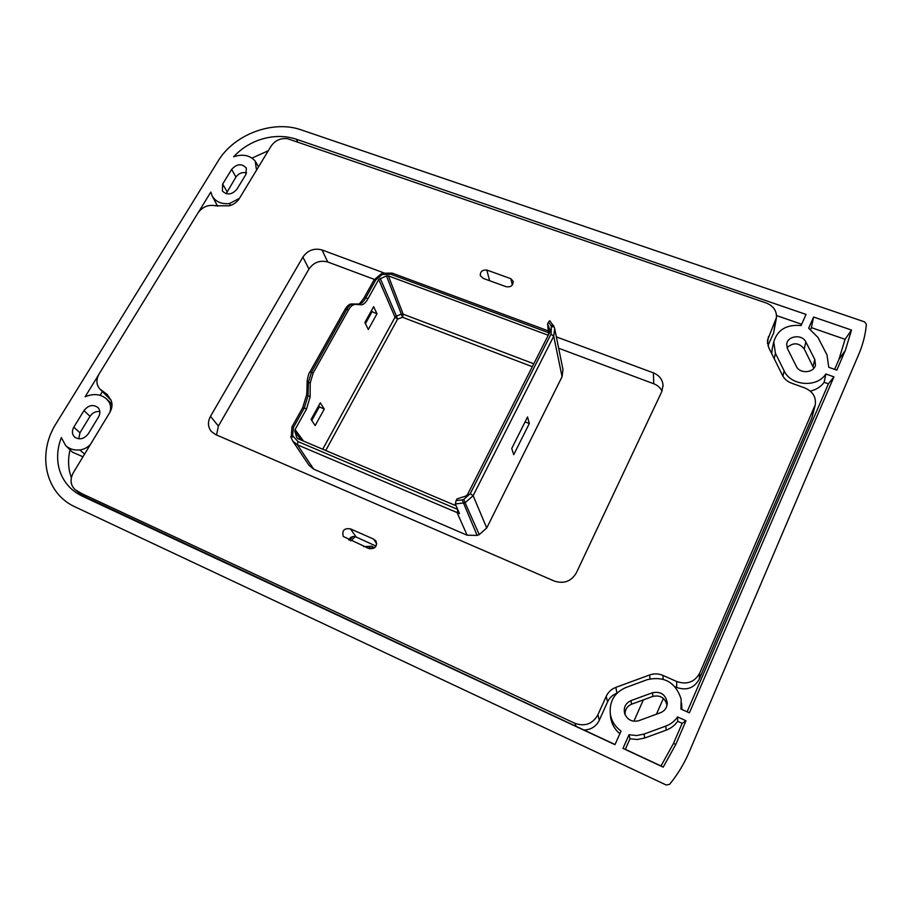 <?xml version="1.0" encoding="UTF-8"?>
<svg xmlns="http://www.w3.org/2000/svg" width="912" height="912" viewBox="0 0 912 912"><rect width="100%" height="100%" fill="white"/><g stroke="black" fill="none" stroke-linecap="round" stroke-linejoin="round"><path stroke-width="1.37" d="M78.763 438.832L79.96 432.812L73.804 427.192C71.683 431.148 72.002 434.5 74.761 437.213C79.686 440.131 84.212 438.957 88.361 433.713L98.519 417.001C100.457 413.432 100.309 410.297 98.074 407.63C93.172 404.119 88.475 405.099 83.984 410.582L73.804 427.192M625.108 714.803C624.834 709.764 626.989 706.23 631.571 704.201L652.844 696.392C660.402 694.841 665.122 697.828 667.003 705.352M787.079 347.734C793.155 342.171 798.866 342.559 804.202 348.886L813.766 368.334M99.841 411.551C95.806 411.118 92.522 412.714 90.014 416.339L79.96 432.812M689.609 751.066C684.547 763.093 677.901 774.163 669.647 784.297L666.205 785.004L75.4 507.026C45.121 493.688 36.662 453.481 56.373 423.111L217.922 161.356C233.939 134.235 273.247 119.643 301.621 130.017L864.599 321.879L866.4 324.262C865.465 334.67 862.866 344.827 858.591 354.722L689.609 751.066M226.176 193.709L235.946 177.042C238.716 173.291 242.273 171.912 246.616 172.915M638.833 720.674L660.493 712.717C664.768 710.904 667.025 707.689 667.265 703.061C665.817 694.625 660.892 691.182 652.49 692.732L630.967 700.644C625.301 703.346 623.238 707.78 624.766 713.948C627.638 720.047 632.324 722.293 638.833 720.674M805.855 341.954L814.804 359.488L815.488 364.96C814.017 373.111 799.744 374.125 796.336 366.339L787.512 348.772L786.691 344.462C787.067 335.787 802.195 333.792 805.855 341.954L804.202 348.886M845.31 350.413L836.828 370.147L828.746 367.285L827.013 354.95L817.984 337.451L808.659 328.206L813.595 317.023L811.384 327.636L845.071 339.31L838.915 359.453L845.31 350.413L851.512 330.053L813.595 317.023M98.519 375.003L85.124 396.811C93.377 393.289 100.468 393.961 106.408 398.829L108.961 401.907C110.819 405.031 111.116 408.542 109.828 412.441M239.434 198.394L229.425 203.558C221.468 204.299 215.734 201.814 212.234 196.103L210.832 192.09L198.542 212.097M90.482 444.372C87.472 447.575 83.893 449.434 79.777 449.958C74.089 450.471 69.38 449 65.653 445.535L61.321 437.566C57.524 447.587 56.669 457.402 58.721 467.047C61.97 480.373 69.814 490.075 82.251 496.151L614.984 744.659L621.038 731.014C615.087 726.716 611.507 721.016 610.299 713.891C609.284 701.385 614.46 692.596 625.826 687.545L647.246 679.668C664.301 675.838 675.598 682.313 681.15 699.071L680.945 709.034L689.404 712.842L833.933 376.861L825.862 373.977C817.129 388.01 790.75 385.936 784.138 370.865L775.394 353.275L773.741 341.829C777.537 329.688 786.646 324.273 801.078 325.573L806.037 314.423L296.377 139.228C284.145 135.204 271.331 135.592 257.971 140.391C248.44 144.016 240.335 149.488 233.643 156.784C242.74 153.752 249.934 155.2 255.212 161.105L256.511 170.191M682.165 723.319L677.684 721.289L677.536 716.923C674.629 721.187 670.73 724.242 665.84 726.077L666.159 730.159L644.693 738.025L637.192 739.518L629.964 738.788L629.041 734.719L622.987 748.399L663.195 767.152L675.849 744.34L685.995 720.754L682.165 723.319L673.466 743.497L660.995 765.955L663.195 767.152M677.536 716.923L685.995 720.754M665.84 726.077L644.089 734.057L636.633 735.551L629.041 734.719M236.903 189.251C231.876 194.803 227.042 195.396 222.38 191.007L222.653 184.076L231.637 169.393C236.972 163.704 241.885 163.282 246.377 168.127L245.875 174.488L236.903 189.251M368.072 548.237L370.01 547.531M834.64 369.371L838.915 359.453M851.512 330.053L845.071 339.31M810.62 329.369L811.384 327.636M79.777 449.958L84.611 454.073M82.981 456.764L72.515 452.227L65.653 445.535M70.053 449.833C68.206 457.516 68.092 464.983 69.7 472.234L71.341 477.74M576.076 726.442L574.891 723.319C584.911 726.807 592.561 724.003 597.85 714.883L606.229 696.301L607.552 701.921L599.344 720.161C596.163 726.454 591.044 729.748 583.976 730.033L82.091 495.41M583.976 730.033L615.041 744.523M619.841 733.715C614.779 729.452 611.713 724.105 610.664 717.676L610.402 714.974M681.572 702.935L681.914 709.468M833.933 376.861L828.404 383.838L687.112 711.816M825.862 373.977L824.14 382.31L828.404 383.838M824.14 382.31C820.823 386.802 816.206 389.743 810.278 391.123M771.712 353.628L772.225 348.829M801.659 324.262L776.534 315.563M268.31 150.719L252.02 158.095M229.425 203.558L230.611 205.405M217.751 206.272L216.862 204.801M216.657 204.413L215.791 205.838M102.372 391.59L100.103 395.306M108.961 401.907L112.016 404.882M622.987 748.399L625.324 749.322L629.964 738.788M625.324 749.322L660.995 765.955M675.849 744.34L673.466 743.497M677.684 721.289C674.777 725.405 670.936 728.357 666.159 730.159M607.552 701.921C609.512 697.748 612.647 694.841 616.968 693.177L617.071 693.131M675.017 686.725L676.681 687.466L676.727 681.526C686.964 684.935 694.636 682.119 699.721 673.09L815.294 404.677C816.217 396.982 812.717 391.408 804.794 387.953L791.605 383.188C787.398 381.604 784.343 378.97 782.462 375.322L768.679 347.518L767.402 340.45L776.454 317.536C776.773 310.741 773.399 305.896 766.319 303.023L287.656 138.727C280.691 137.894 275.173 140.357 271.103 146.091L239.354 198.52C237.017 202.19 233.632 204.63 229.208 205.816L215.528 205.759C208.324 204.391 202.453 206.807 197.927 213.032L99.1 373.966C95.942 379.7 96.205 384.716 99.91 389.025L107.183 394.486L111.104 400.379C112.632 404.255 112.199 408.291 109.805 412.463L73.382 472.61C69.802 479.393 70.406 485.081 75.183 489.698L82.16 495.467M815.077 405.612L811.908 417.89L699.219 679.189C694.237 688.058 686.725 690.817 676.681 687.466M767.927 345.659L773.638 332.983L775.439 321.161M776.34 318.299L773.638 332.983M111.059 400.277L99.91 389.025M363.706 546.63L371.537 546.242L373.213 548.374L367.137 547.907M371.537 546.242L374.627 547.77M376.052 546.117L356.216 537.054C353.012 535.8 350.516 536.746 348.737 539.881M350.39 528.846L373.555 539.083L375.904 540.839C377.443 546.197 375.311 548.83 369.485 548.728L343.311 536.495C341.772 530.579 344.132 528.025 350.39 528.846L356.216 537.054M510.891 278.707L486.826 270.043C482.334 269.77 480.157 271.639 480.305 275.652L483.303 278.422L505.829 286.596C510.583 287.519 513.046 285.787 513.217 281.409L510.891 278.707L512.35 285.034M574.891 723.319L81.989 493.711L75.183 489.698M606.229 696.301C608.224 692.048 611.428 689.084 615.828 687.386L616.968 693.177M676.727 681.526L663.001 675.439C658.567 673.546 654.121 673.387 649.663 674.948L615.828 687.386M556.343 336.87L653.38 372.86C659.251 375.299 662.465 379.438 663.047 385.286L661.781 391.613L576.293 572.953C571.197 581.423 563.878 584.125 554.325 581.069L215.585 434.568L211.253 431.399C207.822 426.919 207.571 421.914 210.49 416.362L218.401 426.064L308.963 269.04C313.739 262.291 319.998 259.931 327.761 261.995L374.365 279.403M383.861 272.893L321.982 249.934C314.104 247.87 307.732 250.264 302.875 257.104L210.49 416.362M558.657 348.247L653.756 383.77C657.552 385.252 660.299 387.703 661.998 391.123M216.543 434.978L218.401 426.064M308.986 465.257L313.66 469.144L467.161 535.219L477.124 535.401L479.245 534.626L486.734 527.968L562.077 376.69L562.978 369.508L554.804 329.255M311.767 420.466L319.337 406.809L318.698 405.737M365.438 323.68L372.073 311.71L376.987 313.774L368.3 329.483L364.857 322.517L373.658 306.671L376.987 313.774M371.537 310.49L372.073 311.71M548.693 334.396L547.565 323.954L550.084 329.973L549.993 331.831L467.491 494.623L465.895 496.037L457.003 498.921L456.182 500.54L455.327 503.971L459.477 513.581L297.415 444.817L297.985 441.568L457.687 509.409M511.746 448.476L513.718 454.689L529.336 423.487L527.535 416.989L511.746 448.476M306.535 408.986L310.137 396.686L310.217 383.063L313.135 373.065L348.612 309.784L345.226 309.077L309.772 372.21C308.986 372.803 308.119 375.676 307.173 380.84L306.785 394.326L308.017 395.808L304.266 408.052L302.624 407.824L291.931 426.987L293.55 427.238L304.266 408.052L306.535 408.986L295.078 429.541L303.502 441.077M307.173 380.851L308.416 382.322L311.437 372.381L309.772 372.21M313.135 373.065L311.437 372.381L346.925 309.134C348.794 305.942 350.561 304.277 352.249 304.118L351.291 303.981C349.33 304.027 347.312 305.725 345.226 309.077M358.598 303.867C358.769 304.733 360.582 302.727 364.048 297.848L365.746 297.882C363.5 301.769 361.357 303.81 359.317 304.015L351.599 303.981M311.083 419.452L320.306 402.819L324.284 409.089L315.176 425.562L311.083 419.452M319.337 406.809L324.284 409.089M529.336 423.487L525.05 421.948M554.04 326.747L553.55 325.538L550.814 325.345L548.5 322.118L547.565 323.954M548.5 322.118L549.742 320.682L554.108 326.872L551.372 326.678L551.03 334.1L470.239 493.688L473.134 495.683L486.734 527.968M548.26 335.251L388.352 275.88L386.449 275.903L378.708 279.494L367.981 298.737C365.735 302.624 363.546 304.654 361.414 304.813L352.249 304.118L359.317 304.015L361.414 304.813M456.114 505.784L297.916 438.706L296.696 437.372L297.551 438.512M295.078 429.541L294.85 431.399L296.696 437.372M348.612 309.784C350.482 306.592 352.283 304.927 354.038 304.802M656.458 714.199L663.377 698.375M643.336 699.88L633.897 721.244M652.844 696.392L652.49 692.732M631.571 704.201L630.967 700.644M813.048 366.271L814.804 359.488M90.014 416.339L83.984 410.582M235.946 177.042L231.637 169.393M227.054 191.623L222.653 184.076M82.251 496.151L87.107 498.351M784.138 370.865L782.906 376.154M775.394 353.275L774.231 358.724M296.377 139.228L297.483 141.611M644.089 734.057L644.693 738.025M355.247 536.644L350.789 540.93M373.555 539.083L376.736 543.814M486.826 270.043L489.505 280.246M768.451 336.653L767.448 343.539M811.908 417.89L814.484 407.276M699.219 679.189L699.721 673.09M663.001 675.439L663.138 679.212M649.663 674.948L649.971 678.847M599.344 720.161L597.85 714.883M88.213 498.864L81.989 493.711M75.924 490.246L82.741 495.889M102.463 390.94L110.705 399.513M653.38 372.86L653.756 383.77M321.982 249.934L327.761 261.995M302.875 257.104L308.963 269.04M291.931 426.987L291.236 437.851M313.66 469.144L297.415 444.817L292.729 441.043L291.259 437.999L292.729 441.043M467.161 535.219L457.186 512.84L457.858 509.819M477.124 535.401L462.224 499.947L463.809 499.354L465.109 502.763L455.327 503.971M479.245 534.626L465.109 502.763L473.134 495.683L553.709 336.22L554.678 328.651L554.108 326.872L554.678 328.651M562.077 376.69L553.709 336.22L551.03 334.1M548.534 332.732L547.827 332.435L548.42 331.489M390.849 274.25L392.228 273.11L382.858 273.224L383.245 274.375L390.849 274.25L547.827 332.435M382.858 273.224L381.262 273.828L381.638 274.968L383.245 274.375M381.262 273.828L374.08 279.881L375.778 279.893L381.638 274.968M310.137 396.686L308.017 395.808L308.416 382.322L310.217 383.063M367.981 298.737L365.746 297.882L375.778 279.893M290.791 436.472L292.638 434.705L293.105 436.232L291.259 437.999L290.791 436.472M293.55 427.238L292.638 434.705M293.105 436.232L297.985 441.568M456.182 500.54L462.224 499.947M463.809 499.354L470.239 493.688M550.814 325.345L551.372 326.678M378.708 279.494L395.044 317.216L322.723 449.228M547.747 325.333L549.058 333.678M550.084 329.973L550.232 331.01M388.352 275.88L403.172 314.184L533.794 363.797M386.449 275.903L401.36 314.195L403.172 314.184L402.523 317.273L532.323 366.692M380.179 278.263L396.435 316.042L401.36 314.195L402.523 317.273L397.598 319.109L325.732 450.505M395.626 316.521L396.435 316.042L397.598 319.109L395.044 317.216L395.626 316.521M294.85 431.399L301.234 440.108M667.174 704.383L667.265 703.061M610.299 713.891L610.664 717.676M773.741 341.829L772.008 349.809M255.976 162.29L258.541 166.839M212.234 196.103L216.988 205.04M106.647 399.057L111.982 404.073M349.342 540.189L352.887 536.53M663.047 385.286L663.07 386.129M309.145 465.496L292.729 441.032M548.363 330.908L392.228 273.11M306.785 394.36L302.624 407.824M364.048 297.848L374.08 279.881"/></g></svg>
